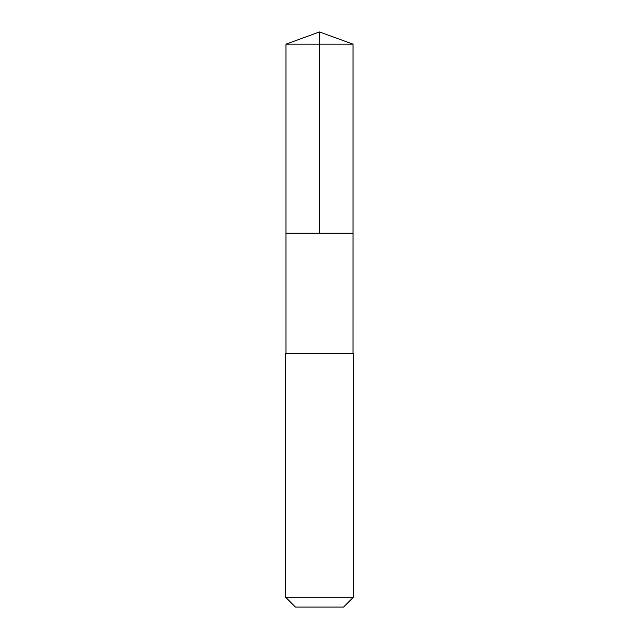 <?xml version="1.0" encoding="UTF-8"?>
<svg xmlns="http://www.w3.org/2000/svg" width="639" height="639" viewBox="0 0 639 639"><rect width="100%" height="100%" fill="white"/><g stroke="black" fill="none" stroke-linecap="round" stroke-linejoin="round"><path stroke-width="0.96" d="M285.952 233.235L353.047 233.235L353.047 44.163L285.952 44.163L285.952 233.235L353.047 233.235L353.04 353.327L285.96 353.327L285.952 233.235M351.762 353.327L285.673 353.327L285.673 597.281L353.327 597.281L353.327 353.327L351.762 353.327M353.327 597.281L343.566 607.05L295.434 607.05L285.673 597.281M285.952 44.163L319.5 31.95L319.5 233.235M319.5 31.95L353.047 44.163"/></g></svg>
